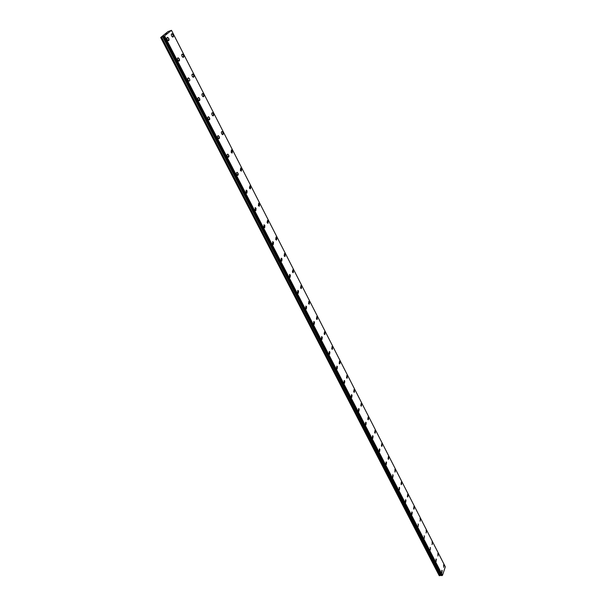 <?xml version="1.0" encoding="UTF-8"?>
<svg xmlns="http://www.w3.org/2000/svg" width="606" height="606" viewBox="0 0 606 606"><rect width="100%" height="100%" fill="white"/><g stroke="black" fill="none" stroke-linecap="round" stroke-linejoin="round"><path stroke-width="0.91" d="M171.718 33.8L173.111 34.815L173.013 37.042M173.111 34.807C173.664 36.269 173.505 37.011 172.634 37.049L171.627 36.034C171.074 34.572 171.233 33.822 172.096 33.792L173.111 34.807M182.141 54.139L183.482 55.108L183.368 57.343M183.482 55.108C184.027 56.563 183.868 57.305 183.004 57.343L182.035 56.366C181.489 54.919 181.648 54.169 182.504 54.131L183.482 55.108M192.352 74.068L193.64 75.008L193.519 77.235M193.647 75.008C194.178 76.447 194.018 77.197 193.17 77.235L192.231 76.295C191.701 74.856 191.86 74.114 192.708 74.068L193.647 75.008M202.366 93.612L203.608 94.513L203.472 96.748M203.608 94.513C204.139 95.953 203.98 96.695 203.131 96.74L202.237 95.839C201.707 94.4 201.866 93.657 202.715 93.612L203.608 94.513M212.183 112.769L213.38 113.648L213.229 115.875M213.38 113.648C213.903 115.072 213.744 115.814 212.903 115.867L212.039 115.004C211.517 113.572 211.676 112.83 212.517 112.777L213.38 113.648M221.819 131.563L222.963 132.411L222.803 134.638M222.963 132.403C223.478 133.828 223.319 134.57 222.485 134.63L221.66 133.79C221.145 132.366 221.304 131.631 222.137 131.57L222.963 132.403M231.257 150L232.363 150.811L232.196 153.038M232.363 150.811L231.886 153.03L231.098 152.227L231.568 150.008L232.363 150.811M240.529 168.082L241.582 168.869L241.408 171.097M241.589 168.869L241.112 171.089L240.355 170.309L240.824 168.089L241.589 168.869M249.899 185.845L250.642 186.587L250.164 188.807L249.437 188.057L249.907 185.845L250.634 186.587L250.452 188.814M258.542 203.252L259.519 203.987L259.323 206.207M259.519 203.98L259.057 206.199L258.345 205.479L258.815 203.26L259.519 203.98M267.564 220.364L268.246 221.054L267.776 223.266L267.102 222.576L267.564 220.364L268.238 221.061L268.041 223.281M275.897 237.135L276.806 237.825L276.594 240.044M276.806 237.817L276.344 240.029L275.692 239.362L276.154 237.151L276.806 237.817M284.343 253.619L285.214 254.285L284.994 256.505M285.214 254.285L284.752 256.49L284.131 255.846L284.585 253.634L285.214 254.285M292.865 269.829L293.471 270.45L293.016 272.655L292.41 272.033L292.865 269.829L293.471 270.45L293.251 272.67M300.773 285.714L301.583 286.335L301.356 288.554M301.583 286.335L301.137 288.539L300.553 287.933L301 285.729L301.583 286.335M308.78 301.341L309.552 301.94L309.318 304.151M309.552 301.94L309.105 304.136L308.545 303.561L308.992 301.356L309.552 301.94M316.635 316.688L317.385 317.271L317.15 319.483M317.385 317.271L316.946 319.468L316.408 318.907L316.847 316.703L317.385 317.271M324.558 331.793L325.081 332.338L324.649 334.535L324.127 333.989L324.558 331.793L325.081 332.338L324.839 334.55M331.952 346.602L332.649 347.147L332.406 349.359M332.649 347.147L332.217 349.344L331.717 348.821L332.141 346.624L332.649 347.147M339.421 361.184L340.08 361.706L339.837 363.918M340.087 361.706L339.663 363.903L339.171 363.395L339.602 361.199L340.087 361.706M346.753 375.515L347.397 376.023L347.147 378.235M347.397 376.023L346.98 378.22L346.511 377.727L346.927 375.531L347.397 376.023M353.965 389.605L354.586 390.105L354.336 392.309M354.586 390.105L354.169 392.294L353.722 391.817L354.131 389.628L354.586 390.105M361.062 403.467L361.653 403.944L361.403 406.156M361.661 403.944L361.252 406.134L360.812 405.672L361.221 403.482L361.661 403.944M368.039 417.102L368.615 417.564L368.365 419.769M368.615 417.564L368.213 419.753L367.789 419.307L368.19 417.117L368.615 417.564M374.902 430.51L375.455 430.964L375.205 433.161M375.455 430.964L375.061 433.146L374.652 432.714L375.046 430.533L375.455 430.964M381.651 443.706L382.189 444.145L381.931 446.342M382.189 444.145L381.795 446.327L381.401 445.91L381.795 443.721L382.189 444.145M388.302 456.689L388.81 457.113L388.56 459.31M388.817 457.113L388.431 459.287L388.045 458.886L388.431 456.704L388.817 457.113M394.839 469.468L395.332 469.877L395.082 472.074M395.332 469.877L394.953 472.051L394.968 469.483L395.332 469.877M401.27 482.043L401.748 482.437L401.498 484.633M401.748 482.437L401.377 484.611L401.02 484.232L401.392 482.058L401.748 482.437M407.603 494.42L408.065 494.807L407.815 496.996M408.065 494.807L407.702 496.981L407.353 496.609L407.724 494.435L408.065 494.807M413.837 506.608L414.284 506.98L414.034 509.169M414.284 506.98L413.928 509.154L413.595 508.798L413.951 506.624L414.284 506.98M419.981 518.607L420.405 518.971L420.163 521.152M420.412 518.971L420.056 521.137L420.412 518.971M426.026 530.424L426.435 530.773L426.192 532.954M426.442 530.773L426.094 532.939L426.442 530.773M431.972 542.059L432.373 542.4L432.131 544.582M432.381 542.4L432.033 544.567L432.381 542.4M437.835 553.52L437.986 556.028M438.229 553.854L437.888 556.013L438.229 553.854M443.615 564.815L443.751 567.307M443.993 565.133L443.66 567.292L443.993 565.133M167.309 37.398L168.718 38.405L168.619 40.655M168.726 38.405C169.279 39.875 169.112 40.632 168.233 40.663L167.211 39.648C166.65 38.17 166.817 37.42 167.703 37.39L168.726 38.405M177.876 57.828L179.202 58.812L179.088 61.062M179.209 58.812C179.755 60.274 179.596 61.032 178.717 61.07L177.74 60.092C177.187 58.623 177.353 57.873 178.225 57.835L179.209 58.812M188.178 77.871L189.489 78.81C190.026 80.272 189.86 81.022 188.989 81.068L188.057 80.121C187.512 78.666 187.671 77.916 188.542 77.871L189.481 78.818C190.026 80.272 189.86 81.022 188.989 81.06M198.306 97.513L199.556 98.422L199.412 100.672M199.556 98.422C200.094 99.869 199.927 100.619 199.063 100.664L198.162 99.763C197.632 98.308 197.791 97.558 198.654 97.513L199.556 98.422M208.237 116.769L209.434 117.64L209.282 119.89M209.434 117.64C209.964 119.087 209.797 119.829 208.941 119.89L208.078 119.018C207.555 117.572 207.714 116.822 208.57 116.769L209.434 117.64M217.963 135.653L219.122 136.494L218.955 138.744M219.122 136.494C219.645 137.926 219.478 138.676 218.63 138.736L217.804 137.895C217.281 136.464 217.44 135.714 218.289 135.653L219.122 136.494M227.818 154.174L228.621 154.984C229.136 156.409 228.977 157.159 228.136 157.219L227.333 156.416C226.826 154.984 226.985 154.242 227.826 154.174L228.621 154.984L228.447 157.227M237.173 172.346L237.946 173.119C238.453 174.543 238.287 175.285 237.454 175.354L236.688 174.581C236.181 173.157 236.348 172.415 237.173 172.346L237.938 173.119L237.757 175.369M246.059 190.163L247.089 190.92L246.892 193.162M247.089 190.92L246.604 193.155L245.869 192.405L246.354 190.17L247.089 190.92M255.073 207.653L256.058 208.388L255.861 210.63M256.065 208.381L255.58 210.615L254.876 209.896L255.353 207.661L256.065 208.381M263.921 224.818L264.867 225.53L264.663 227.773M264.875 225.53L264.398 227.758L263.716 227.068L264.193 224.834L264.875 225.53M272.609 241.673L273.518 242.362L273.298 244.604M273.518 242.355L273.048 244.589L272.389 243.915L272.867 241.688L273.518 242.355M281.131 258.224L282.01 258.883L281.79 261.125M282.01 258.883L281.54 261.11L280.911 260.466L281.381 258.239L282.01 258.883M289.509 274.473L290.35 275.109L290.123 277.351M290.35 275.109L289.888 277.336L289.282 276.715L289.744 274.488L290.35 275.109M297.728 290.433L298.538 291.054L298.303 293.289M298.546 291.054L298.084 293.274L297.493 292.675L297.955 290.448L298.546 291.054M305.803 306.113L306.583 306.712L306.348 308.946M306.591 306.712L306.128 308.931L305.568 308.348L306.022 306.128L306.591 306.712M313.741 321.513L314.491 322.097L314.249 324.331M314.491 322.097L314.044 324.316L313.499 323.755L313.953 321.536L314.491 322.097M321.536 336.656L322.256 337.216L322.013 339.451M322.263 337.216L321.816 339.428L321.294 338.89L321.741 336.671L322.263 337.216M329.202 351.533L329.891 352.071L329.641 354.305M329.899 352.071L329.459 354.283L328.952 353.768L329.391 351.548L329.899 352.071M336.731 366.153L337.398 366.675L337.148 368.91M337.406 366.675L336.966 368.887L336.481 368.387L336.913 366.168L337.406 366.675M344.132 380.53L344.776 381.038L344.526 383.265M344.784 381.038L344.352 383.25L343.882 382.757L344.314 380.545L344.784 381.038M351.412 394.665L352.033 395.157L351.775 397.385M352.033 395.157L351.609 397.362L351.154 396.892L351.578 394.68L352.033 395.157M358.57 408.558L359.169 409.035L358.911 411.262M359.169 409.035L358.752 411.247L358.313 410.785L358.729 408.58L359.169 409.035M365.607 422.23L366.183 422.693L365.926 424.912M366.183 422.693L365.774 424.897L365.35 424.45L365.766 422.246L366.183 422.693M372.531 435.676L373.084 436.123L372.826 438.343M373.084 436.123L372.682 438.327L372.273 437.896L372.682 435.691L373.084 436.123M379.341 448.902L379.871 449.334L379.614 451.553M379.879 449.334L379.477 451.538L379.083 451.122L379.485 448.917L379.879 449.334M386.037 461.916L386.552 462.34L386.295 464.552M386.56 462.34L386.166 464.537L385.78 464.135L386.173 461.939L386.56 462.34M392.635 474.725L393.127 475.134L392.87 477.346M393.135 475.134L392.741 477.331L392.764 474.74L393.135 475.134M399.119 487.33L399.596 487.724L399.339 489.936M399.604 487.724L399.218 489.921L399.248 487.345L399.604 487.724M405.505 499.73L405.967 500.117L405.709 502.329M405.967 500.117L405.596 502.306L405.247 501.942L405.626 499.753L405.967 500.117M411.792 511.941L412.239 512.32L411.982 514.524M412.239 512.32L411.868 514.509L411.535 514.153L411.906 511.964L412.239 512.32M417.981 523.97L418.413 524.334L418.155 526.531M418.413 524.334L418.049 526.516L418.413 524.334M424.071 535.802L424.488 536.158L424.238 538.355M424.488 536.158L424.132 538.34L424.488 536.158M430.071 547.46L430.472 547.809L430.222 550.006M430.472 547.809L430.124 549.99L430.472 547.809M435.979 558.944L436.115 561.474M436.373 559.277L436.025 561.459L436.373 559.277M441.797 570.254L441.925 572.768M442.175 570.579L441.835 572.753L442.175 570.579M171.475 30.33L445.319 566.799L442.516 575.268L164.453 35.974L160.681 37.504L167.945 31.633L171.475 30.33L164.453 35.974M441.638 575.609L163.461 36.443L441.638 575.609L442.41 575.336M441.547 575.435L163.332 36.421M160.681 37.504L439.176 575.579L441.441 575.397M166.809 33.459L166.347 33.686M166.468 33.595L165.9 33.906L166.582 33.641M166.877 33.421L165.908 33.906M166.256 33.883L165.597 34.156M163.287 36.428L441.388 575.359L163.287 36.428M442.516 575.268L164.612 35.89M439.282 575.7L160.749 37.519M442.357 575.359L164.385 36.004M442.016 575.579L163.9 36.269M441.91 575.639L163.756 36.345M441.698 575.639L163.514 36.436M441.206 575.155L163.173 36.398M441.024 575.086L162.991 36.443M440.933 575.094L162.885 36.489M440.698 575.17L162.582 36.633M439.994 575.647L161.575 37.186M439.873 575.685L161.423 37.254"/></g></svg>
